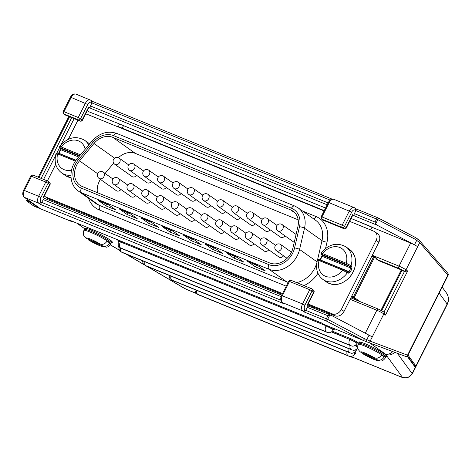 <?xml version="1.0" encoding="UTF-8"?>
<svg xmlns="http://www.w3.org/2000/svg" width="472" height="472" viewBox="0 0 472 472"><rect width="100%" height="100%" fill="white"/><g stroke="black" fill="none" stroke-linecap="round" stroke-linejoin="round"><path stroke-width="0.71" d="M123.499 125.635L122.218 128.183M346.418 227.828L346.153 227.563A1.888 1.522 125.4 0 1 343.887 228.654A1.888 1.097 112.2 0 0 344.017 228.731A1.888 1.888 0 0 0 346.418 227.828L352.908 214.925L352.649 214.654L354.46 215.946L377.098 225.179L414.463 244.82A5.664 0.619 26.7 0 1 417.643 246.703L417.649 246.703A5.664 0.619 26.7 0 0 410.652 243.027L372.001 227.262L370.656 229.929M372.001 227.262L351.127 218.471M118.873 123.729A1.888 1.097 -67.8 0 1 118.726 123.688A1.888 1.097 -67.8 0 1 118.596 123.617L88.612 111.663A1.888 1.522 125.4 0 1 88.364 111.522L87.214 110.708M118.165 126.933L119.505 124.266M38.315 207.232L38.12 207.615L31.695 203.048L31.884 202.671M75.815 211.137L76.263 210.246M70.234 220.442A1.888 1.097 -67.8 0 1 70.086 220.4A1.888 1.097 -67.8 0 1 69.956 220.33L71.591 221.492L33.866 206.099L26.45 200.753L27.228 200.954L27.818 199.78M73.408 221.757A5.664 3.286 -67.8 0 1 71.986 221.704A5.664 3.286 -67.8 0 1 71.591 221.492M71.986 221.704L33.866 206.099M29.712 201.125L29.364 201.827L31.695 203.048M29.364 201.827L27.228 200.954M69.956 220.33L322.453 323.326L324.04 324.453L365.723 341.421A1.888 0.325 -68.5 0 0 365.723 341.427L368.024 342.312A1.888 1.54 110.6 0 0 368.054 342.324L365.723 341.427M363.328 340.477L365.729 341.427A1.888 0.325 -68.5 0 0 366.785 339.622L364.555 338.748L363.34 340.483M39.972 208.37L24.573 197.438A1.888 1.522 125.4 0 1 24.326 197.296L39.725 208.235A1.888 1.522 125.4 0 0 39.972 208.37L38.12 207.615M385.482 315.078L384.255 312.322L383.512 311.797A1.888 1.522 125.4 0 1 383.842 313.915L385.482 315.078L407.649 270.999L404.474 271.447L401.135 270.196L380.963 310.299M378.798 260.697A1.888 1.097 -67.8 0 1 378.656 260.656A1.888 1.097 -67.8 0 1 378.526 260.585L376.892 259.423A1.888 1.097 -67.8 0 1 376.497 258.544L376.031 257.488L374.514 256.414M359.623 301.449L354.313 297.431L374.561 257.175A0.743 0.602 -54.6 0 0 374.432 256.337L376.031 257.488M378.526 260.585L399.583 269.176L401.106 270.255M82.464 120.159L82.205 119.888A1.888 1.522 125.4 0 1 79.933 120.985A1.888 1.097 112.2 0 0 80.063 121.056A1.888 1.888 0 0 0 82.464 120.159L88.954 107.25L88.695 106.985L90.512 108.277A1.888 1.097 -67.8 0 1 90.447 105.952L91.963 102.937L330.211 200.122M92.353 101.332L91.963 102.937L91.238 102.418A1.888 1.522 125.4 0 0 90.907 100.3L92.37 101.344L332.229 199.184M356.325 209.013L354.218 207.621A5.664 3.286 112.2 0 1 354.608 207.833A1.888 1.522 125.4 0 1 354.856 207.975A1.888 1.522 125.4 0 1 355.186 210.093L355.917 210.606L356.307 209.002L378.161 217.917A1.888 1.097 112.2 0 0 376.538 219.02L377.812 219.622A1.888 0.301 -62.3 0 0 378.326 217.993A1.888 0.301 -62.3 0 0 378.29 217.987A1.888 1.097 112.2 0 0 378.161 217.917A1.888 1.888 0 0 1 378.326 217.993L415.313 237.44M304.399 312.075L305.756 310.334L305.03 309.821A1.888 1.522 125.4 0 1 302.764 310.912L304.399 312.075L326.447 321.066L363.44 340.513M419.655 240.726A1.888 1.475 139.1 0 1 419.708 240.785A1.888 1.475 139.1 0 1 419.702 242.602L448.081 275.359A1.888 1.888 0 0 0 447.822 273.276L447.822 273.276A1.888 1.475 139.1 0 1 447.816 275.087L407.537 355.174L370.142 341.138A1.888 1.54 110.6 0 1 368.054 342.33L405.454 356.366A1.888 1.888 0 0 0 407.802 355.445L407.537 355.174A1.888 1.54 110.6 0 1 405.454 356.366A1.888 1.54 110.6 0 1 405.448 356.36A1.888 1.54 110.6 0 1 405.418 356.348L368.089 342.342M354.46 215.946A1.888 1.097 -67.8 0 1 354.395 213.627L355.917 210.606L376.538 219.02L375.022 222.035L375.7 223.822L377.812 219.622L414.717 239.021L415.319 237.445L378.349 218.023M414.717 239.021L416.705 240.36L417.396 238.838L419.702 240.785L447.822 273.276M414.463 244.82L416.705 240.36L419.702 242.602L417.643 246.703M369.027 335.161A5.664 0.619 -153.3 0 1 372.207 337.043A5.664 0.619 -153.3 0 0 372.207 337.043L370.142 341.138L366.785 339.622L369.027 335.161L331.344 315.373L329.769 315.143L327.898 315.733L326.382 318.748A1.888 1.097 112.2 0 0 326.447 321.066A1.888 0.301 -62.3 0 0 327.656 319.349L305.756 310.334L307.278 307.319A1.888 1.097 -67.8 0 1 308.894 306.216A1.888 1.097 -67.8 0 1 309.024 306.287M283.766 303.573L282.545 302.67L302.764 310.912A5.664 3.286 112.2 0 1 302.57 303.95L281.572 295.502C280.238 298.605 280.48 300.947 282.297 302.528L283.766 303.573M281.755 295.142L44.946 198.547A1.888 1.097 -67.8 0 0 43.324 199.644L40.444 204.405L284.185 303.826M308.965 306.245L307.207 304.995L313.703 292.091L313.963 292.357A1.888 1.888 0 0 0 313.373 289.973A1.888 1.522 125.4 0 1 313.703 292.091L312.063 290.929A1.888 1.522 -54.6 0 0 311.732 288.811A1.888 1.522 -54.6 0 0 311.485 288.675A1.888 1.097 112.2 0 0 311.355 288.598A1.888 1.097 112.2 0 0 309.732 289.702L312.063 290.929L304.9 305.178L302.57 303.95L309.732 289.702L289.519 281.459A1.888 1.097 -67.8 0 1 291.135 280.356A1.888 1.097 -67.8 0 1 291.265 280.427M45.011 198.57L43.259 197.325L49.749 184.422L50.008 184.688A1.888 1.888 0 0 0 49.418 182.298A1.888 1.522 125.4 0 1 49.749 184.422L48.114 183.26A1.888 1.522 -54.6 0 0 47.784 181.136A1.888 1.522 -54.6 0 0 47.53 181A1.888 1.097 112.2 0 0 47.401 180.929A1.888 1.097 112.2 0 0 45.778 182.033L48.114 183.26L40.946 197.502L38.615 196.281A5.664 3.286 112.2 0 0 38.81 203.243L40.444 204.405M377.098 225.179L375.7 223.822M328.754 313.243L328.305 314.134M307.762 304.682L334.99 315.786A7.552 6.095 -54.6 0 0 344.058 311.408L378.874 242.183A7.552 6.095 -54.6 0 0 377.547 233.705L374.821 231.77A7.552 6.095 125.4 0 1 376.149 240.248L341.333 309.473A7.552 6.095 125.4 0 1 332.264 313.851L308.11 303.998M282.545 293.572L46.103 197.125A7.552 6.095 125.4 0 1 45.1 196.576L47.825 198.511A7.552 6.095 -54.6 0 0 48.828 199.06L282.203 294.257M255.37 266.845L256.213 265.17L247.647 261.364L257.612 265.429L265.335 270.91L255.37 266.845L247.647 261.364M256.213 265.17L258.65 266.167M234.012 258.137L234.855 256.461L226.294 252.65L236.26 256.715L243.977 262.202L234.012 258.137L226.294 252.65M234.855 256.461L237.298 257.452M212.66 249.422L213.503 247.747L204.936 243.941L214.902 248.006L222.625 253.488L212.66 249.422L204.936 243.941M213.503 247.747L215.94 248.744M191.302 240.714L192.145 239.038L183.578 235.227L193.549 239.292L201.267 244.779L191.302 240.714L183.578 235.227M192.145 239.038L194.588 240.03M169.95 232L170.793 230.324L162.226 226.519L172.191 230.584L179.915 236.065L169.95 232L162.226 226.519M170.793 230.324L173.23 231.321M148.591 223.291L149.435 221.616L140.868 217.804L150.833 221.869L158.557 227.357L148.591 223.291L140.868 217.804M149.435 221.616L151.878 222.607M127.239 214.577L128.077 212.901L119.516 209.096L129.481 213.161L137.204 218.642L127.239 214.577L119.516 209.096M128.077 212.901L130.52 213.899M105.881 205.869L106.725 204.193L98.158 200.382L108.123 204.447L115.846 209.934L105.881 205.869L98.158 200.382M106.725 204.193L109.168 205.184M85.509 114.1A7.552 6.095 125.4 0 1 87.662 114.49L324.105 210.943M349.669 221.368L373.824 231.221A7.552 6.095 125.4 0 1 374.821 231.77M47.389 180.923L55.731 164.333M68.334 139.269L77.933 120.189M45.1 196.576A7.552 6.095 125.4 0 1 44.356 195.921M297.885 226.678L292.959 247.894A17.93 14.473 125.4 0 1 269.724 262.969L82.246 186.493A17.93 14.473 125.4 0 1 79.874 185.189A17.93 14.473 125.4 0 1 79.508 160.822L93.969 143.494A17.93 14.473 125.4 0 1 112.725 137.317L290.669 209.904A17.93 14.473 125.4 0 1 293.047 211.208A17.93 14.473 125.4 0 1 297.885 226.678M284.94 235.835A3.776 3.044 125.4 0 1 280.344 237.05L262.993 224.725A3.776 3.044 -54.6 0 0 267.659 223.415A3.776 3.044 -54.6 0 0 267.364 218.571A3.776 3.776 0 0 0 261.872 219.828A3.776 3.776 0 0 0 262.993 224.725M270.114 229.781A3.776 3.044 125.4 0 1 265.512 231.003L248.16 218.678A3.776 3.044 -54.6 0 0 252.833 217.362A3.776 3.044 -54.6 0 0 252.532 212.524A3.776 3.776 0 0 0 247.039 213.781A3.776 3.776 0 0 0 248.16 218.678M255.281 223.734A3.776 3.044 125.4 0 1 250.685 224.949L233.333 212.63A3.776 3.044 -54.6 0 0 238 211.314A3.776 3.044 -54.6 0 0 237.705 206.47A3.776 3.776 0 0 0 232.206 207.733A3.776 3.776 0 0 0 233.333 212.63M240.449 217.686A3.776 3.044 125.4 0 1 235.852 218.902L218.501 206.577A3.776 3.044 -54.6 0 0 223.173 205.267A3.776 3.044 -54.6 0 0 222.873 200.423A3.776 3.776 0 0 0 217.38 201.68A3.776 3.776 0 0 0 218.501 206.577M225.622 211.633A3.776 3.044 125.4 0 1 221.02 212.854L203.668 200.529A3.776 3.044 -54.6 0 0 208.341 199.213A3.776 3.044 -54.6 0 0 208.04 194.375A3.776 3.776 0 0 0 202.547 195.632A3.776 3.776 0 0 0 203.668 200.529M210.789 205.585A3.776 3.044 125.4 0 1 206.193 206.801L188.841 194.482A3.776 3.044 -54.6 0 0 193.508 193.166A3.776 3.044 -54.6 0 0 193.213 188.322A3.776 3.776 0 0 0 187.72 189.585A3.776 3.776 0 0 0 188.841 194.482M195.963 199.538A3.776 3.044 125.4 0 1 191.361 200.753L174.009 188.428A3.776 3.044 -54.6 0 0 178.681 187.118A3.776 3.044 -54.6 0 0 178.381 182.275A3.776 3.776 0 0 0 172.888 183.531A3.776 3.776 0 0 0 174.009 188.428M181.13 193.485A3.776 3.044 125.4 0 1 176.534 194.7L159.182 182.381A3.776 3.044 -54.6 0 0 163.849 181.065A3.776 3.044 -54.6 0 0 163.554 176.227A3.776 3.776 0 0 0 158.055 177.484A3.776 3.776 0 0 0 159.182 182.381M166.303 187.437A3.776 3.044 125.4 0 1 161.701 188.653L144.349 176.333A3.776 3.044 -54.6 0 0 149.022 175.018A3.776 3.044 -54.6 0 0 148.721 170.174A3.776 3.776 0 0 0 143.228 171.436A3.776 3.776 0 0 0 144.349 176.333M151.471 181.39A3.776 3.044 125.4 0 1 146.869 182.605L129.523 170.28A3.776 3.044 -54.6 0 0 134.19 168.97A3.776 3.044 -54.6 0 0 133.895 164.126A3.776 3.776 0 0 0 128.396 165.383A3.776 3.776 0 0 0 129.523 170.28M136.638 175.336A3.776 3.044 125.4 0 1 132.042 176.552L114.69 164.232A3.776 3.044 -54.6 0 0 119.363 162.917A3.776 3.044 -54.6 0 0 119.062 158.079A3.776 3.776 0 0 0 113.569 159.335A3.776 3.776 0 0 0 114.69 164.232M283.554 255.812A3.776 3.044 125.4 0 1 278.958 257.022L261.606 244.697A3.776 3.044 -54.6 0 0 266.279 243.387A3.776 3.044 -54.6 0 0 265.978 238.543A3.776 3.776 0 0 0 260.485 239.805A3.776 3.776 0 0 0 261.606 244.697M268.769 249.782A3.776 3.044 125.4 0 1 264.173 250.992L246.827 238.667A3.776 3.044 -54.6 0 0 251.493 237.357A3.776 3.044 -54.6 0 0 251.198 232.513A3.776 3.776 0 0 0 245.7 233.77A3.776 3.776 0 0 0 246.827 238.667M253.983 243.753A3.776 3.044 125.4 0 1 249.393 244.962L232.041 232.637A3.776 3.044 -54.6 0 0 236.708 231.321A3.776 3.044 -54.6 0 0 236.413 226.483A3.776 3.776 0 0 0 230.914 227.74A3.776 3.776 0 0 0 232.041 232.637M239.198 237.723A3.776 3.044 125.4 0 1 234.608 238.926L217.256 226.607A3.776 3.044 -54.6 0 0 221.923 225.292A3.776 3.044 -54.6 0 0 221.628 220.448A3.776 3.776 0 0 0 216.135 221.71A3.776 3.776 0 0 0 217.256 226.607M224.412 231.693A3.776 3.044 125.4 0 1 219.822 232.897L202.47 220.577A3.776 3.044 -54.6 0 0 207.143 219.262A3.776 3.044 -54.6 0 0 206.842 214.418A3.776 3.776 0 0 0 201.349 215.68A3.776 3.776 0 0 0 202.47 220.577M209.627 225.657A3.776 3.044 125.4 0 1 205.037 226.867L187.685 214.542A3.776 3.044 -54.6 0 0 192.358 213.232A3.776 3.044 -54.6 0 0 192.057 208.388A3.776 3.776 0 0 0 186.564 209.651A3.776 3.776 0 0 0 187.685 214.542M194.847 219.627A3.776 3.044 125.4 0 1 190.251 220.837L172.899 208.512A3.776 3.044 -54.6 0 0 177.572 207.202A3.776 3.044 -54.6 0 0 177.271 202.358A3.776 3.776 0 0 0 171.778 203.615A3.776 3.776 0 0 0 172.899 208.512M180.062 213.598A3.776 3.044 125.4 0 1 175.466 214.807L158.114 202.482A3.776 3.044 -54.6 0 0 162.787 201.166A3.776 3.044 -54.6 0 0 162.486 196.328A3.776 3.776 0 0 0 156.993 197.585A3.776 3.776 0 0 0 158.114 202.482M165.277 207.568A3.776 3.044 125.4 0 1 160.681 208.772L143.335 196.452A3.776 3.044 -54.6 0 0 148.001 195.137A3.776 3.044 -54.6 0 0 147.706 190.299A3.776 3.776 0 0 0 142.208 191.555A3.776 3.776 0 0 0 143.335 196.452M150.491 201.538A3.776 3.044 125.4 0 1 145.901 202.742L128.549 190.422A3.776 3.044 -54.6 0 0 133.216 189.107A3.776 3.044 -54.6 0 0 132.921 184.263A3.776 3.776 0 0 0 127.422 185.525A3.776 3.776 0 0 0 128.549 190.422M135.706 195.502A3.776 3.044 125.4 0 1 131.116 196.712L113.764 184.387A3.776 3.044 -54.6 0 0 118.431 183.077A3.776 3.044 -54.6 0 0 118.136 178.233A3.776 3.776 0 0 0 112.643 179.496A3.776 3.776 0 0 0 113.764 184.387M120.92 189.473A3.776 3.044 125.4 0 1 116.33 190.682L98.978 178.357A3.776 3.044 -54.6 0 0 103.651 177.047A3.776 3.044 -54.6 0 0 103.35 172.203A3.776 3.776 0 0 0 97.857 173.466A3.776 3.776 0 0 0 98.978 178.357M298.168 219.816L135.387 153.412A17.93 14.473 -54.6 0 0 118.407 157.701M113.669 163.141L105.085 173.436M100.4 179.366A17.93 14.473 -54.6 0 0 97.415 192.682M107.203 240.844A15.098 1.658 -153.3 0 0 92.736 233.209A15.098 1.658 -153.3 0 0 83.886 230.466C82.482 234.342 84.252 236.254 83.986 235.882L85.497 237.782L86.695 238.543L100.276 244.083C103.055 244.897 105.362 243.817 107.203 240.844A15.098 1.658 26.7 0 1 109.929 242.779C108.088 245.753 105.781 246.832 103.002 246.018L89.42 240.478L87.544 238.885M106.814 241.511L109.929 242.779A15.098 1.658 -153.3 0 1 110.867 244.036L111.463 241.422A14.549 1.599 -153.3 0 0 110.1 240.042M381.642 354.714A15.098 1.658 -153.3 0 0 367.175 347.079A15.098 1.658 -153.3 0 0 358.325 344.336C356.921 348.212 358.69 350.124 358.425 349.752L359.935 351.652L361.133 352.413L374.715 357.953C377.494 358.767 379.801 357.688 381.642 354.714A15.098 1.658 26.7 0 1 384.367 356.649C382.526 359.629 380.22 360.702 377.441 359.888L363.859 354.348L361.983 352.755M381.252 355.381L384.367 356.649A15.098 1.658 -153.3 0 1 385.305 357.906L385.901 355.292A14.549 1.599 -153.3 0 0 384.538 353.917M351.976 268.521L351.717 266.019L346.241 263.24A0.944 0.549 112.2 0 0 346.277 264.397L349.829 266.261A0.944 0.761 -54.6 0 0 351.038 265.535A19.96 16.113 -54.6 0 0 346.023 246.903L349.658 249.482A19.96 16.113 125.4 0 1 354.024 269.972A19.96 16.113 125.4 0 1 326.541 282.032L322.907 279.448A19.96 16.113 -54.6 0 0 347.362 272.834L348.047 273.317L350.077 272.303A19.96 16.113 -54.6 0 0 351.976 268.521L350.773 267.996A19.016 15.352 125.4 0 1 348.956 271.601L350.077 272.303M321.568 253.511C320.647 252.803 320.972 252.827 322.553 253.576A16.184 13.063 125.4 0 1 339.881 247.511A16.184 13.063 125.4 0 1 346.241 263.24L322.553 253.576A0.944 0.549 112.2 0 0 322.588 254.732L346.277 264.397M349.829 266.261L350.513 266.745L350.773 267.996L322.246 256.361L322.441 255.293L321.757 254.809C321.066 254.272 321.343 254.249 322.588 254.732M322.04 256.308L322.246 256.361A19.016 15.352 125.4 0 0 320.435 259.966L319.975 260.025M320.435 259.966L348.956 271.601L347.858 272.025A0.944 0.761 125.4 0 1 347.976 272.09A0.944 0.761 125.4 0 1 347.982 272.09A0.944 0.761 125.4 0 1 348.047 273.317M320.01 259.942L322.228 255.122M342.749 270.196L347.362 272.834A0.944 0.761 125.4 0 0 347.298 271.606L343.557 269.642A0.944 0.549 112.2 0 0 342.749 270.196A16.184 13.063 125.4 0 1 325.42 276.256A16.184 13.063 125.4 0 1 319.054 260.532L342.749 270.196M347.982 272.09L347.298 271.606A0.944 0.761 125.4 0 0 347.174 271.542L343.622 269.677A0.944 0.549 112.2 0 0 343.557 269.642L319.868 259.978A0.944 0.549 112.2 0 0 319.054 260.532C317.367 260.007 316.977 260.101 317.898 260.815M343.486 269.624L319.933 260.013A0.944 0.549 112.2 0 0 319.868 259.978C318.777 259.305 317.951 259.405 317.391 260.273C315.302 268.462 317.143 274.857 322.907 279.448M80.494 154.834L61.165 146.951A0.944 0.549 112.2 0 0 61.201 148.108L79.78 155.689M85.155 149.252A16.184 13.063 125.4 0 0 75.278 140.107A16.184 13.063 125.4 0 0 61.165 146.951C59.584 146.202 59.26 146.178 60.18 146.886M60.652 149.683L61.053 148.668L60.369 148.184C59.678 147.647 59.956 147.624 61.201 148.108M79.396 156.149L61.053 148.668A0.944 0.761 -54.6 0 1 60.929 148.603A0.944 0.761 -54.6 0 0 60.929 148.603A0.944 0.761 -54.6 0 1 60.823 148.503L58.622 153.311L59.047 153.341A19.016 15.352 125.4 0 1 60.858 149.736L78.682 157.005M71.03 177.732A19.96 16.113 125.4 0 1 65.154 175.401L61.519 172.823C55.755 168.233 53.914 161.837 55.997 153.642C56.563 152.78 57.389 152.68 58.481 153.353L75.915 160.468L58.546 153.388A0.944 0.549 112.2 0 0 58.481 153.353A0.944 0.549 112.2 0 0 58.475 153.353A0.944 0.549 112.2 0 0 57.667 153.907L75.443 161.153M56.51 154.191C55.59 153.477 55.979 153.382 57.667 153.907A16.184 13.063 125.4 0 0 71.561 170.097M85.119 228.672L84.901 228.383A15.163 1.664 26.7 0 1 85.078 228.147L85.072 228.147C85.981 228.454 83.42 227.368 88.954 229.191C96.931 231.858 112.985 241.227 112.017 241.699A15.163 1.664 26.7 0 1 111.581 242.059M111.551 242.466A15.694 1.723 -153.3 0 0 100.737 234.554A15.694 1.723 -153.3 0 0 84.335 228.348A0.743 0.737 -5 0 0 84.901 228.383M77.266 223.327L84.683 228.761M385.99 356.336A15.694 1.723 -153.3 0 0 386.792 355.9A20.644 2.272 -153.4 0 0 386.509 355.51A15.694 1.723 -153.3 0 0 369.594 345.681A15.694 1.723 -153.3 0 0 359.174 342.855M359.682 301.472L359.363 301.342M347.728 355.705A35.86 28.945 -54.6 0 0 348.814 356.177A35.86 28.945 -54.6 0 0 353.369 357.54M43.601 179.378L55.489 155.742M56.9 152.94L59.625 147.524M61.065 144.656L74.145 118.643M71.703 117.646L41.152 178.381M30.763 176.021L23.6 190.269L24.379 190.47L31.541 176.227A1.888 1.097 -67.8 0 1 33.164 175.124A1.888 1.888 0 0 0 30.763 176.021L45.778 182.033L38.615 196.281L24.379 190.47A5.664 3.286 -67.8 0 0 24.573 197.438L38.81 203.243A1.888 1.522 125.4 0 0 41.076 202.146A3.776 2.189 -67.8 0 1 40.946 197.502M39.017 177.507L69.567 116.773M350.861 297.873L378.467 309.136A1.888 1.097 112.2 0 1 378.597 309.207A3.776 0.413 -153.3 0 1 383.264 311.662A1.888 1.522 125.4 0 1 383.512 311.797L378.467 309.136A1.888 1.097 112.2 0 0 376.851 310.24A5.664 0.619 26.7 0 1 383.842 313.915L372.213 337.043M407.649 270.999L406.014 269.837A1.888 1.522 125.4 0 1 403.749 270.928L404.474 271.447L384.007 312.145M350.13 299.337L376.851 310.24L365.298 333.202M417.649 246.703L406.014 269.837A5.664 0.619 -153.3 0 0 399.017 266.155A1.888 1.097 112.2 0 0 399.082 268.479A3.776 0.413 26.7 0 1 403.749 270.928M376.892 259.423L399.082 268.479M410.652 243.027L399.017 266.155L372.296 255.258M381.659 310.67L401.914 270.403M325.562 208.04L118.596 123.617M90.512 108.277L327.184 204.818M88.612 111.663L87.231 110.678M70.387 97.244L71.166 97.45A5.664 3.286 -67.8 0 1 76.027 94.14C73.744 93.503 71.862 94.542 70.387 97.244L63.218 111.492A1.888 1.888 0 0 0 63.814 113.882A1.888 1.522 -54.6 0 0 64.062 114.017A1.888 1.097 -67.8 0 1 63.997 111.693L63.218 111.492M65.696 115.18A1.888 1.522 125.4 0 1 65.449 115.038A1.888 1.888 0 0 0 65.826 115.251A1.888 1.097 -67.8 0 1 65.696 115.18L64.062 114.017L78.299 119.823A1.888 1.522 -54.6 0 0 80.565 118.732L78.234 117.504A1.888 1.097 112.2 0 0 78.299 119.823L79.933 120.985L65.696 115.18M65.974 115.292A1.888 1.097 -67.8 0 1 65.826 115.251L80.063 121.056M76.027 94.14L90.907 100.3A1.888 1.522 125.4 0 0 90.653 100.164A5.664 3.286 112.2 0 0 90.264 99.946A5.664 3.286 112.2 0 0 85.402 103.256L78.234 117.504L63.997 111.693L71.166 97.45L87.733 104.483A3.776 2.189 -67.8 0 1 91.238 102.418M328.359 202.476L329.137 202.683A5.664 3.286 -67.8 0 1 333.999 199.373C331.716 198.736 329.834 199.774 328.359 202.476L321.196 216.725A1.888 1.888 0 0 0 321.786 219.114A1.888 1.522 -54.6 0 0 322.04 219.25A1.888 1.097 -67.8 0 1 321.969 216.925L321.196 216.725M323.674 220.412A1.888 1.522 125.4 0 1 323.42 220.271A1.888 1.888 0 0 0 323.804 220.483A1.888 1.097 -67.8 0 1 323.674 220.412L322.04 219.25L342.253 227.498A1.888 1.522 -54.6 0 0 344.519 226.401L342.188 225.173A1.888 1.097 112.2 0 0 342.253 227.498L343.887 228.654L323.674 220.412M323.945 220.524A1.888 1.097 -67.8 0 1 323.804 220.483L344.017 228.731M333.999 199.373L354.218 207.621A5.664 3.286 112.2 0 0 349.351 210.925L342.188 225.173L321.969 216.925L329.137 202.683L351.687 212.152A3.776 2.189 -67.8 0 1 355.186 210.093M88.695 106.985L82.205 119.888L80.565 118.732L87.733 104.483M364.555 338.748L327.656 319.349L329.769 315.143M305.03 309.821A3.776 2.189 -67.8 0 1 304.9 305.178M313.119 289.832A1.888 1.522 125.4 0 1 313.373 289.973L311.732 288.811A1.888 1.888 0 0 0 311.355 288.598L291.135 280.356A1.888 1.888 0 0 0 288.74 281.253L289.519 281.459L282.35 295.702A5.664 3.286 -67.8 0 0 282.545 302.67A1.888 1.522 125.4 0 1 282.297 302.528M352.649 214.654L346.153 227.563L344.519 226.401L351.687 212.152M280.834 300.168L41.076 202.146M49.165 182.162A1.888 1.522 125.4 0 1 49.418 182.298L47.784 181.136A1.888 1.888 0 0 0 47.401 180.929L33.164 175.124A1.888 1.097 -67.8 0 1 33.294 175.195M307.278 307.319L327.898 315.733M43.324 199.644L281.1 296.64M328.14 202.913L90.447 105.952M375.022 222.035L354.395 213.627M372.219 255.417L374.284 256.255A0.743 0.743 0 0 1 374.432 256.337A0.743 0.602 -54.6 0 0 374.331 256.284A0.743 0.431 112.2 0 0 374.284 256.255A0.743 0.431 112.2 0 0 373.647 256.691L353.398 296.947L351.681 296.251M371.93 255.989L376.497 258.544M325.562 248.402L327.019 242.124A27.37 22.09 -54.6 0 0 316.01 216.524L302.623 211.067M303.956 285.584A27.37 22.09 -54.6 0 0 317.927 273.258M88.588 198.323A27.37 22.09 -54.6 0 0 99.155 209.875L286.256 286.197M48.828 199.06L46.103 197.125M332.264 313.851L334.99 315.786M344.058 311.408L341.333 309.473M376.149 240.248L378.874 242.183M294.563 247.983A3.776 1.009 13.1 0 1 299.584 249.452L304.511 228.236A3.776 1.009 -166.9 0 0 299.49 226.767L294.563 247.983A19.818 15.995 125.4 0 1 268.881 264.644A3.776 2.189 112.2 0 0 269.016 269.288A23.594 19.045 -54.6 0 0 299.584 249.452L316.989 261.812M295.018 206.17A3.776 2.189 112.2 0 0 294.758 206.022A3.776 2.189 112.2 0 0 291.513 208.229A19.818 15.995 125.4 0 1 299.49 226.767M327.019 242.124A3.776 1.009 -166.9 0 1 321.998 240.655L304.511 228.236A23.594 19.045 -54.6 0 0 298.139 207.881L315.626 220.3A23.594 19.045 125.4 0 1 321.998 240.655L317.497 260.037M268.881 264.644L81.402 188.169A3.776 2.189 112.2 0 0 81.538 192.812L269.016 269.288L286.504 281.707A3.776 2.189 -67.8 0 1 287.271 284.168M298.139 207.881L294.758 206.022L116.808 133.434A3.776 2.189 112.2 0 0 113.569 135.641L291.513 208.229M81.402 188.169A19.818 15.995 125.4 0 1 78.376 159.796L77.296 158.669C68.534 168.651 68.877 184.758 78.411 191.095A23.594 19.045 -54.6 0 0 81.538 192.812L99.02 205.232A23.594 19.045 125.4 0 1 95.899 203.515L78.411 191.095M116.808 133.434C107.64 130.437 99.285 133.069 91.757 141.34L92.836 142.467A19.818 15.995 125.4 0 1 113.569 135.641M78.376 159.796L92.836 142.467M313.52 218.807A3.776 2.189 112.2 0 0 316.01 216.524M316.741 263.146A23.594 19.045 125.4 0 1 296.581 282.575M288.215 282.297A23.594 19.045 125.4 0 1 286.504 281.707L99.02 205.232A3.776 2.189 112.2 0 1 99.155 209.875M277.819 230.778A3.776 3.044 -54.6 0 0 282.492 229.463A3.776 3.044 -54.6 0 0 282.191 224.619A3.776 3.776 0 0 0 276.698 225.881A3.776 3.776 0 0 0 277.819 230.778L294.227 242.431M276.391 250.726A3.776 3.044 -54.6 0 0 281.064 249.417A3.776 3.044 -54.6 0 0 280.763 244.573A3.776 3.776 0 0 0 275.27 245.835A3.776 3.776 0 0 0 276.391 250.726L287.082 258.32M290.669 209.904L295.059 213.019M112.725 137.317L135.387 153.412M93.969 143.494L114.596 158.144M79.508 160.822L97.71 173.755M351.304 297L353.422 297.861L356.915 300.339M353.398 296.947A0.743 0.431 112.2 0 0 353.422 297.861A0.743 0.602 -54.6 0 0 354.313 297.431L353.398 296.947M374.225 256.243L372.213 255.423M87.55 228.702A14.549 1.599 -153.3 0 0 85.633 228.43L84.382 229.48A15.098 1.658 26.7 0 1 95.692 233.363A15.098 1.658 26.7 0 1 110.424 241.8A15.098 1.658 26.7 0 1 111.362 243.05M86.695 238.543A9.44 1.038 26.7 0 1 90.305 239.05A9.44 1.038 26.7 0 1 100.276 244.083M103.002 246.018A9.44 1.038 26.7 0 1 99.391 245.505A9.44 1.038 26.7 0 1 89.42 240.478M361.989 342.572A14.549 1.599 -153.3 0 0 360.071 342.3L358.82 343.356A15.098 1.658 26.7 0 1 370.131 347.233A15.098 1.658 26.7 0 1 384.863 355.67A15.098 1.658 26.7 0 1 385.801 356.926M361.133 352.413A9.44 1.038 26.7 0 1 364.744 352.92A9.44 1.038 26.7 0 1 374.715 357.953M377.441 359.888A9.44 1.038 26.7 0 1 373.83 359.375A9.44 1.038 26.7 0 1 363.859 354.348M322.211 255.128A0.944 0.761 -54.6 0 0 322.441 255.293L350.513 266.745A0.944 0.761 -54.6 0 0 351.717 266.019M322.317 255.222A0.944 0.761 -54.6 0 0 322.317 255.228L321.633 254.738L321.043 253.01C328.777 244.036 337.108 242 346.023 246.903M88.27 142.857A19.96 16.113 125.4 0 1 89.591 143.93L84.635 140.272A19.96 16.113 -54.6 0 1 88.724 144.969M61.519 172.823A19.96 16.113 -54.6 0 0 70.93 175.254M76.051 160.273L59.047 153.341M312.676 306.688L312.228 307.573M313.196 307.968L313.638 307.077M357.776 346.059A5.935 0.649 -153.3 0 0 355.864 344.908M355.139 345.451A5.192 0.572 26.7 0 1 357.711 347.097M357.723 347.368A5.192 0.572 -153.3 0 0 354.938 345.563M196.169 293.342L187.555 289.832A3.717 0.407 26.7 0 1 183.921 288.02L147.081 266.385M143.565 264.32L126.254 254.154M119.204 250.018L110.383 244.832M386.792 355.9L402.262 377.087A3.717 0.407 26.7 0 1 400.763 376.798L350.926 356.472M369.806 342.985L385.123 353.864A3.717 0.407 26.7 0 1 385.606 354.277L386.509 355.51M333.645 329.598A5.935 0.649 -153.3 0 0 331.132 327.344M322.754 323.538L120.384 240.985A5.935 0.649 -153.3 0 0 119.109 241.428M357.392 343.02A5.935 0.649 -153.3 0 0 356.307 341.604A5.935 0.649 -153.3 0 0 349.846 338.33L332.406 331.214M355.304 353.369A5.935 0.649 -153.3 0 0 354.667 352.242M356.472 350.112A5.935 0.649 -153.3 0 0 356.407 349.38M326.258 325.361A0.743 0.431 -67.8 0 1 326.128 325.822A5.192 0.572 26.7 0 1 330.972 328.205A5.192 0.572 26.7 0 1 333.267 329.928L333.179 330.105A5.192 0.572 -153.3 0 0 330.884 328.382A5.192 0.572 -153.3 0 0 326.04 325.999A4.72 2.738 112.2 0 0 326.205 331.804L326.659 332.123A4.72 2.738 112.2 0 0 326.984 332.306L121.263 248.384L119.156 247.092L118.254 245.912L118.177 241.522A5.192 0.572 -153.3 0 1 120.319 242.083A4.72 2.738 112.2 0 0 120.478 247.883L326.205 331.804M119.139 241.44L118.26 240.755L118.265 241.345A5.192 0.572 26.7 0 1 120.407 241.9L326.128 325.822L120.407 241.9A0.743 0.431 -67.8 0 0 120.384 240.985M355.569 349.852A5.192 0.572 26.7 0 1 356.094 350.442L356.006 350.619A5.192 0.572 -153.3 0 0 355.357 349.941M349.846 338.33A0.743 0.431 -67.8 0 1 349.876 339.244A5.192 0.572 26.7 0 1 354.72 341.628A5.192 0.572 26.7 0 1 357.009 343.351L356.921 343.527A5.192 0.572 -153.3 0 0 354.625 341.805A5.192 0.572 -153.3 0 0 349.787 339.421A4.72 2.738 112.2 0 0 349.947 345.221L350.401 345.545A4.72 2.738 112.2 0 0 350.726 345.722L122.224 252.514L120.124 251.216L119.221 250.042L118.767 246.673M331.704 331.828L349.787 339.421L331.503 331.963M353.87 352.737A5.192 0.572 26.7 0 1 354.92 353.699L355.404 353.351L354.324 353.056M354.92 353.699L354.832 353.876A5.192 0.572 -153.3 0 0 353.658 352.838M359.487 342.583A15.163 1.664 26.7 0 1 359.517 342.017L359.511 342.017C360.419 342.33 357.859 341.238 363.393 343.067C370.968 346.07 377.883 349.599 384.149 353.64L386.456 355.575A15.163 1.664 26.7 0 1 386.019 355.929M415.389 367.706L415.224 366.614A0.743 0.72 143.9 0 1 415.283 367.363A11.145 1.221 26.7 0 1 415.389 367.706L412.251 373.942A11.145 1.221 -153.3 0 0 412.15 373.6A7.434 7.222 143.9 0 1 402.262 377.087M407.124 356.189L415.283 367.363L412.15 373.6L397.341 353.316M394.521 352.259A7.434 7.222 143.9 0 1 385.606 354.277M76.629 211.468L77.078 210.583M392.669 351.563A7.434 6 125.4 0 1 385.123 353.864M146.692 266.226L183.472 287.832A7.434 3.77 -59.6 0 0 183.921 288.02M183.472 287.832L188.068 290.109A7.434 4.313 -67.8 0 1 187.555 289.832M412.251 373.942L407.743 377.736L404.132 377.954L401.277 377.081A7.434 4.313 -67.8 0 1 400.763 376.798M196.824 290.41A4.72 2.738 112.2 0 0 197.662 294.304L347.864 355.575A4.72 2.738 -67.8 0 1 347.02 351.681M194.877 289.619L195.438 292.345L196.671 293.802L198.441 294.805A4.72 2.738 -67.8 0 1 198.116 294.628L197.662 294.304M347.864 355.575L348.312 355.9A4.72 2.738 112.2 0 0 348.643 356.077L198.441 294.805M348.312 355.9L198.116 294.628M348.194 348.424A4.72 2.738 112.2 0 0 349.032 352.318L349.486 352.643A4.72 2.738 112.2 0 0 349.811 352.82L172.563 280.515L169.873 278.551L168.994 275.329M170.941 276.12A4.72 2.738 112.2 0 0 171.784 280.014L349.032 352.318M349.486 352.643L172.233 280.338A4.72 2.738 112.2 0 0 172.563 280.515M172.233 280.338L171.784 280.014M350.077 345.457A4.72 2.738 112.2 0 0 350.914 349.351L351.369 349.675A4.72 2.738 112.2 0 0 351.693 349.852L145.972 265.937L143.281 263.966L142.402 260.745M144.349 261.541A4.72 2.738 112.2 0 0 145.187 265.435L350.914 349.351M351.369 349.675L145.641 265.754A4.72 2.738 112.2 0 0 145.972 265.937M145.641 265.754L145.187 265.435M120.614 248.089A4.72 2.738 112.2 0 0 121.446 252.013L349.947 345.221M350.401 345.545L121.9 252.337A4.72 2.738 112.2 0 0 122.224 252.514M121.9 252.337L121.446 252.013M326.659 332.123L120.932 248.207A4.72 2.738 112.2 0 0 121.263 248.384M120.932 248.207L120.478 247.883M119.009 127.281A0.743 0.431 -67.8 0 1 119.499 127.074A0.743 0.431 -67.8 0 1 119.552 127.104L324.27 210.612L119.499 127.074A0.743 0.743 0 0 0 118.761 127.174M415.384 366.874L416.05 366.384A11.145 1.221 -153.3 0 0 415.944 366.048A0.743 0.72 143.9 0 1 415.1 366.443M439.161 293.088L447.143 304.021L415.944 366.048L407.967 355.115M447.249 304.357A11.145 11.145 0 0 0 446.294 292.776A11.145 10.832 143.9 0 1 447.143 304.021A11.145 1.221 26.7 0 1 447.249 304.357L416.05 366.384M26.45 200.753L27.169 199.32M38.285 177.212L68.835 116.478M70.086 220.4L322.512 323.367M399.642 269.217L378.656 260.656M371.151 226.66L351.115 218.483M325.55 208.058L118.726 123.688M65.449 115.038L63.814 113.882M321.786 219.114L323.42 220.271M415.325 237.445L417.396 238.838M448.081 275.359L407.802 355.445M313.963 292.357L307.502 305.207M50.008 184.688L43.548 197.532M288.74 281.253L281.572 295.502M23.6 190.269C22.267 193.373 22.508 195.715 24.326 197.296M331.362 315.379L308.894 306.216M91.757 141.34L77.296 158.669M296.074 234.478L282.191 224.619M276.999 225.415L267.364 218.571M262.172 219.368L252.532 212.524M247.34 213.315L237.705 206.47M232.513 207.267L222.873 200.423M217.68 201.219L208.04 194.375M202.848 195.166L193.213 188.322M188.021 189.119L178.381 182.275M173.189 183.071L163.554 176.227M158.362 177.018L148.721 170.174M143.529 170.97L133.895 164.126M128.697 164.923L119.062 158.079M275.577 245.357L265.978 238.543M260.792 239.328L251.198 232.513M246.012 233.298L236.413 226.483M231.227 227.268L221.628 220.448M216.441 221.238L206.842 214.418M201.656 215.202L192.057 208.388M186.871 209.173L177.271 202.358M172.085 203.143L162.486 196.328M157.3 197.113L147.706 190.299M142.52 191.083L132.921 184.263M127.735 185.053L118.136 178.233M112.95 179.018L103.35 172.203M291.454 252.166L280.763 244.573M86.081 228.283L85.633 228.43M111.309 240.974L111.463 241.422M84.382 229.48L83.886 230.466M88.825 240.171L99.934 245.782L106.465 247.186C106.011 247.192 108.601 247.47 110.867 244.036M360.519 342.153L360.071 342.3M385.748 354.844L385.901 355.292M358.82 343.356L358.325 344.336M363.263 354.047L374.373 359.652L380.904 361.056C380.45 361.062 383.04 361.34 385.305 357.906M349.658 249.482C357.41 256.644 357.652 265.653 350.383 276.503C342.524 284.799 334.577 286.64 326.541 282.032M71.03 177.767L65.154 175.401M60.923 148.597L60.245 148.114L59.655 146.385C67.39 137.411 75.721 135.375 84.635 140.272M357.381 346.832L357.711 346.944M332.671 329.285L333.745 329.58L333.267 329.928M355.611 349.841L356.572 350.094L356.094 350.442M356.413 342.702L357.493 343.002L357.009 343.351M76.794 210.465L76.346 211.356M415.224 366.614L407.436 355.947M84.535 228.649L76.741 223.114M143.7 264.473L125.865 253.995M119.263 250.119L110.342 244.885M401.277 377.081L350.767 356.478M196.287 293.466L188.068 290.109M354.832 353.876C352.773 357.009 349.941 356.513 350.265 356.472L348.643 356.077M356.006 350.619C353.947 353.746 351.109 353.257 351.433 353.215L349.811 352.82M357.888 347.652C355.829 350.784 352.991 350.289 353.316 350.248L351.693 349.852M356.921 343.527C354.861 346.654 352.029 346.159 352.354 346.118L350.726 345.722M333.179 330.105C331.12 333.232 328.282 332.742 328.606 332.695L326.984 332.306M446.294 292.776L442.164 287.123"/></g></svg>
